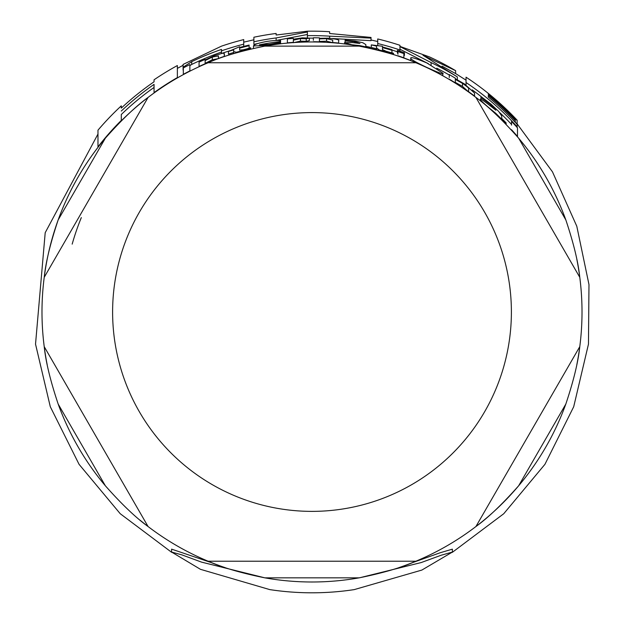 <?xml version="1.0" encoding="UTF-8"?>
<svg xmlns="http://www.w3.org/2000/svg" width="624" height="624" viewBox="0 0 624 624"><rect width="100%" height="100%" fill="white"/><g stroke="black" fill="none" stroke-linecap="round" stroke-linejoin="round"><path stroke-width="0.94" d="M243.719 39.593A280.823 280.823 0 0 0 221.489 46.153L183.089 64.42L183.089 67.213L191.716 61.651A277.727 277.727 0 0 1 221.489 49.421L221.489 50.848A276.377 276.377 0 0 1 243.719 44.171L243.719 39.593M442.775 73.148L426.847 62.962C415.724 58.282 410.358 56.69 410.748 58.196C410.335 59.093 415.615 62.127 426.582 67.306C439.296 73.078 444.694 75.028 442.775 73.148L442.775 75.754M365.836 44.593L362.848 42.744L355.048 41.083L345.088 40.178L345.088 40.981L354.557 41.675L359.986 43.477L352.381 42.572L344.526 42.697L351.842 44.749L359.915 45.638L370.243 47.814L370.243 47.284L365.836 46.355L365.836 44.593L365.836 46.355M280.043 43.189L280.043 42.362L269.178 44.39L259.42 44.811A272.298 272.298 0 0 1 280.558 41.512L280.558 41.41C281.229 40.147 276.869 40.115 267.47 41.324C258.687 42.947 254.023 44.491 253.477 45.958L268.273 45.357L280.043 43.189L280.043 43.867M501.735 116.033L498.748 111.485L490.948 104.099L480.987 96.533L480.987 97.555L490.456 104.543L495.885 110.253L488.28 104.286C482.641 100.027 480.028 98.381 480.425 99.364C480.012 99.661 482.453 102.125 487.742 106.759L495.815 113.365L506.134 123.599L506.134 122.858L501.735 118.451L501.735 116.033L501.735 118.451M264.911 577.855L201.575 562.13L181.865 554.869L171.592 552.053L200.452 569.314L269.623 589.563M269.615 589.586C297.82 593.869 326.017 593.876 354.214 589.618L421.863 570.071L452.377 552.076L441.238 555.212L421.169 562.567L359.806 577.73M171.592 552.053L171.592 549.143L212.823 563.121M411.154 563.129L440.287 552.716L452.377 549.159L452.377 552.076M313.357 38.126A273.858 273.858 0 0 0 312 38.126A273.858 273.858 0 0 0 309.348 38.134M371.023 38.111L371.023 37.44L329.636 33.509L329.636 31.715A280.823 280.823 0 0 0 307.39 31.2L276.136 35.03L276.136 33.462A280.823 280.823 0 0 0 253.89 37.237L253.89 41.785A276.377 276.377 0 0 1 276.136 37.939L307.39 32.003L307.39 35.646A276.377 276.377 0 0 1 329.636 36.169L371.023 38.111L371.023 40.661L332.319 38.532M257.915 43.516A273.858 273.858 0 0 0 253.89 44.359L253.89 41.785M307.39 34.499L276.331 40.427M154.058 87.446A274.521 274.521 0 0 0 121.29 114.52L121.29 120.838M183.089 65.302L177.364 68.383L177.364 77.93M230.139 50.645A273.858 273.858 0 0 0 222.199 53.266M253.89 39.788L243.719 42.159L243.719 46.402M221.489 52.073A275.215 275.215 0 0 0 191.716 64.444L189.868 65.598M428.353 63.671L399.961 49.241M449.257 75.005A273.858 273.858 0 0 0 436.761 68.195M455.621 70.668A280.823 280.823 0 0 0 429.413 56.885L399.961 46.394L399.961 45.295A280.823 280.823 0 0 0 377.723 38.961L377.723 43.532A276.377 276.377 0 0 1 399.961 49.975L399.961 46.613L431.106 62.587A276.377 276.377 0 0 1 457.33 76.9L422.986 55.271L455.621 70.668L455.621 73.57L442.049 66.16M377.723 45.568L377.723 41.527L371.023 39.983M397.418 51.784A273.858 273.858 0 0 0 391.966 50.06M488.288 93.662L488.288 94.333L488.288 93.662A280.605 280.605 0 0 1 517.132 120.51L517.132 124.184A278.117 278.117 0 0 0 515.276 122.179M517.132 120.51L517.132 120.198A280.823 280.823 0 0 0 466.042 77.181L466.042 82.516L466.042 80.168L455.621 73.57M511.54 124.418A273.858 273.858 0 0 0 499.871 112.726M481.315 96.736A273.858 273.858 0 0 0 472.196 89.872M218.416 58.617L212.3 59.803L205.132 63.32L205.132 60.559L212.3 57.08L218.416 55.91L218.416 58.445A270.254 270.254 0 0 1 224.359 56.332L224.125 53.329L222.511 53.251L214.18 55.723L205.132 59.927L205.132 59.444A274.225 274.225 0 0 0 199.064 62.096L199.064 66.456A270.254 270.254 0 0 1 205.132 63.757L205.132 64.022M449.257 79.459L449.257 79.178A270.254 270.254 0 0 1 455.325 82.867L455.325 79.404L462.493 83.359C467.431 86.814 469.466 88.631 468.608 88.811L468.608 91.728A270.254 270.254 0 0 1 474.552 96.08L474.552 93.101L464.373 83.905L455.325 78.718L455.325 78.195A274.225 274.225 0 0 0 449.257 74.584L449.257 77.516M468.608 91.923L462.493 86.401L455.325 82.391M313.357 41.972L313.357 41.73A270.254 270.254 0 0 1 319.426 41.831L319.426 38.891L326.594 38.665L332.709 40.131L332.709 42.526A270.254 270.254 0 0 1 338.653 43.048L338.653 40.646C339.784 39.889 336.391 39.07 328.481 38.181L319.426 38.306L319.426 37.861A274.225 274.225 0 0 0 313.357 37.768L313.357 40.295M332.709 42.682L326.594 41.2L319.426 41.434M390.445 52.533A271.05 271.05 0 0 0 384.228 50.739M376.529 48.727A271.05 271.05 0 0 0 371.288 47.502L371.288 44.897A273.585 273.585 0 0 1 376.529 46.114L376.529 47.884L379.244 49.943L393.502 54.093L393.502 53.266L386.755 51.542L382.473 49.608L382.473 47.627A273.585 273.585 0 0 1 391.966 50.341L391.966 49.678A274.225 274.225 0 0 0 382.473 46.972L382.473 46.246L371.288 44.897M247.595 48.695A271.05 271.05 0 0 0 241.387 50.294M233.68 49.85L233.68 52.494A271.05 271.05 0 0 0 228.446 54.132L228.446 51.472A273.585 273.585 0 0 1 233.68 49.85L233.68 51.644L236.395 52.237L250.661 48.571L250.661 47.752L243.906 49.725L239.624 50.123L239.624 48.142L239.624 50.123M511.54 130.081L511.54 129.722A270.254 270.254 0 0 1 517.491 136.445L517.491 127.865A275.909 275.909 0 0 0 511.54 121.438L511.54 125.112M189.868 67.4L189.868 71.175M397.933 56.012L397.933 55.754A270.254 270.254 0 0 1 403.876 57.829L403.876 53.609A274.225 274.225 0 0 0 397.933 51.574L397.933 54.241M309.348 38.103L302.305 37.861L293.35 39.218L293.35 38.399A274.225 274.225 0 0 0 287.383 38.867L287.383 42.853A270.254 270.254 0 0 1 293.35 42.37L293.35 40.17L300.44 38.602L306.22 38.782L309.348 38.103L309.348 40.638L306.22 41.324L300.44 41.145L293.35 42.721M397.933 53.368L397.418 52.993L397.418 50.333L404.438 52.728L397.418 50.333M404.438 52.728L404.438 55.411L403.876 55.427M276.136 37.939L276.136 40.42M307.39 35.646L307.39 37.939M329.636 36.169L329.636 38.259M306.22 38.782L306.22 41.324M293.35 40.17L293.35 42.619M183.331 74.318A270.254 270.254 0 0 1 189.868 70.902L189.868 64.584A275.909 275.909 0 0 0 183.331 67.915L183.331 74.599M250.661 48.571L250.661 49.031M236.395 52.237L236.395 52.775M233.68 51.644L233.68 53.578M239.624 48.142A273.585 273.585 0 0 1 249.116 45.724L249.116 48.235M249.116 45.724L249.116 45.068A274.225 274.225 0 0 0 239.624 47.486L239.624 46.761L228.446 51.472M393.502 54.093L393.502 54.569M382.473 49.608L382.473 50.255M391.966 50.341L391.966 52.907M379.244 49.943L379.244 50.474M376.529 48.134L376.529 49.795M376.529 46.114L376.529 47.884M332.709 40.131L332.709 42.767M468.608 88.811L468.608 92.024M506.134 123.599L506.134 124.316M495.815 113.365L495.815 114.2M480.987 97.555L480.987 99.31M480.425 99.364L480.425 100.94M224.359 53.812L224.359 56.589M205.132 60.559L205.132 63.32M253.477 45.958L253.477 48.391M280.558 40.42L280.558 43.805M344.526 42.697L344.526 43.937M345.088 40.981L345.088 42.37M359.915 45.638L359.915 46.254M370.243 47.814L370.243 48.329M466.042 85.043L466.042 82.516A276.377 276.377 0 0 1 517.132 126.766L517.132 127.468M517.132 126.766L517.132 124.363A277.992 277.992 0 0 0 488.288 97.032L488.288 95.503L488.288 97.032M488.288 95.503A279.178 279.178 0 0 1 515.276 120.635L515.276 122.359M515.276 120.635L515.276 119.309A280.082 280.082 0 0 0 488.288 94.333M410.748 58.196L410.748 60.676M399.961 49.975L399.961 50.801M431.106 62.587L431.106 65.036M457.33 76.9L457.33 79.7M221.489 50.848L221.489 53.438M191.716 61.651L191.716 64.444M183.089 67.213L183.089 70.067M121.29 111.041A277.04 277.04 0 0 1 154.058 84.38L154.058 92.617A270.309 270.309 0 0 1 177.364 77.587L177.364 65.543A280.823 280.823 0 0 0 154.058 79.786L154.058 81.799A279.162 279.162 0 0 0 121.29 108.124L121.29 105.854A280.823 280.823 0 0 0 97.976 130.182L97.976 146.874A270.309 270.309 0 0 1 121.29 120.416L121.29 114.52M97.976 146.874L97.976 147.365M576.826 259.303A270.013 270.013 0 0 1 582.013 311.984A270.013 270.013 0 0 0 579.774 277.298L475.925 97.422C488.163 106.244 502.398 119.831 518.653 138.193A270.013 270.013 0 0 1 565.828 219.913C573.612 243.165 578.261 262.298 579.774 277.298L475.925 97.422A270.013 270.013 0 0 0 415.849 62.743A270.013 270.013 0 0 1 475.925 97.422A270.013 270.013 0 0 0 415.849 62.743L208.151 62.743A270.013 270.013 0 0 0 148.075 97.422L44.226 277.298C45.739 262.298 50.388 243.165 58.172 219.913A270.013 270.013 0 0 1 105.347 138.193C121.602 119.831 135.837 106.244 148.075 97.422L44.226 277.298A270.013 270.013 0 0 0 44.226 346.671L148.075 526.539C135.837 517.725 121.602 504.137 105.347 485.776A270.013 270.013 0 0 1 58.172 404.056C50.388 380.804 45.739 361.67 44.226 346.671L148.075 526.539A270.013 270.013 0 0 1 140.158 520.252M208.151 62.743A270.013 270.013 0 0 0 148.075 97.422A270.013 270.013 0 0 1 208.151 62.743C221.902 56.55 240.794 51.012 264.818 46.121A270.013 270.013 0 0 1 359.182 46.121C383.206 51.012 402.098 56.55 415.849 62.743L208.151 62.743A270.013 270.013 0 0 0 105.347 138.193L58.172 219.913A270.013 270.013 0 0 0 41.987 311.984M81.323 217.597A249.241 249.241 0 0 0 72.173 244.132M225.209 567.668A270.013 270.013 0 0 1 208.151 561.226L415.849 561.226C402.098 567.411 383.206 572.949 359.182 577.84A270.013 270.013 0 0 1 264.818 577.84C240.794 572.949 221.902 567.411 208.151 561.226L415.849 561.226A270.013 270.013 0 0 1 398.791 567.668M565.828 404.056L518.653 485.776A270.013 270.013 0 0 1 475.925 526.539L579.774 346.671C578.261 361.67 573.612 380.804 565.828 404.056A270.013 270.013 0 0 1 518.653 485.776C502.398 504.137 488.163 517.725 475.925 526.539L579.774 346.671A270.013 270.013 0 0 1 576.826 364.658M47.174 364.658A270.013 270.013 0 0 1 44.226 346.671M582.013 311.984A270.013 270.013 0 0 1 579.774 346.671M475.925 526.539A270.013 270.013 0 0 1 415.849 561.226M208.151 561.226A270.013 270.013 0 0 1 148.075 526.539M264.818 46.121L359.182 46.121A270.013 270.013 0 0 1 475.925 97.422M400.889 51.893L400.889 52.572M300.44 38.602L300.44 41.145M326.594 38.665L326.594 41.2M462.493 83.359L462.493 86.401M490.456 104.543L490.456 106.025M212.3 57.08L212.3 59.803M354.557 41.675L354.557 42.806M58.172 404.056L105.347 485.776M264.818 577.84L359.182 577.84M565.828 219.913L518.653 138.193M312 112.593A199.391 199.391 0 0 1 511.391 311.984A199.391 199.391 0 0 1 312 511.376A199.391 199.391 0 0 1 112.609 311.984A199.391 199.391 0 0 1 312 112.593M517.132 123.864L552.482 171.85L576.794 226.247L588.978 284.56L588.471 344.12L573.706 406.739L544.931 464.326L503.74 513.739L452.283 552.373M97.976 134.051L45.201 232.697L35.529 344.12L50.294 406.723L79.053 464.311L120.237 513.724L171.686 552.357"/></g></svg>
